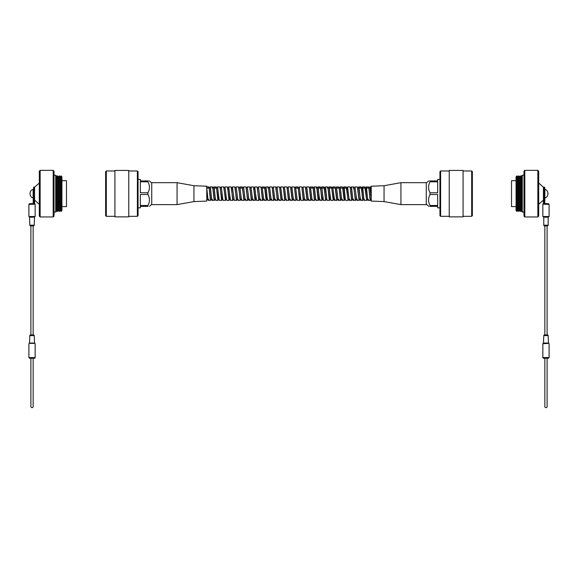 <?xml version="1.0" encoding="UTF-8"?>
<svg xmlns="http://www.w3.org/2000/svg" width="578" height="578" viewBox="0 0 578 578"><rect width="100%" height="100%" fill="white"/><g stroke="black" fill="none" stroke-linecap="round" stroke-linejoin="round"><path stroke-width="0.87" d="M106.316 216.324L105.644 215.652L105.644 171.652L106.316 170.972L106.316 216.324L114.928 216.324M137.383 170.972L138.055 171.652L138.055 215.652L137.383 216.324L137.383 170.972L128.771 170.972M128.771 193.652L128.771 170.438L114.928 170.438L114.928 216.866L128.771 216.866L128.771 193.652M138.055 207.849L140.324 207.849L140.324 206.36L147.925 206.36C149.962 206.36 149.962 206.36 147.925 206.36C149.962 206.36 149.962 206.36 147.925 206.36L147.925 205.486L140.324 205.486L140.324 194.519L147.925 194.519L147.925 192.777C149.962 189.107 149.962 185.451 147.925 181.81L147.925 180.943C149.962 180.943 149.962 180.943 147.925 180.943L148.488 180.943M147.925 192.777L140.324 192.777L140.324 181.81L147.925 181.81M147.925 180.943L140.324 180.943L140.324 179.447L138.055 179.447M147.925 194.519C149.962 198.167 149.962 201.823 147.925 205.486M40.142 216.952L39.304 216.107L39.304 171.196L40.142 170.351L40.142 216.952L53.183 216.952L53.183 170.351L40.142 170.351M53.183 170.351L54.021 171.196L54.021 216.107L53.183 216.952M55.712 175.25L56.557 176.088L56.557 211.208L55.712 212.054L55.712 175.25L54.021 175.25M34.572 193.652L34.572 204.316L34.572 187.236L39.304 183.016M57.453 175.857L58.349 176.767L58.349 210.536L57.453 211.447L57.453 175.857L56.557 176.767M59.238 175.857L60.134 176.767L60.134 210.536L59.238 211.447L59.238 175.857L58.349 176.767M61.03 175.857L61.925 176.767L61.925 210.536L61.03 211.447L61.03 175.857L60.134 176.767M61.925 206.599L66.484 206.599L66.484 180.697L61.925 180.697M33.127 189.432L33.127 197.871C31.241 197.546 30.208 196.137 30.013 193.652C30.208 191.159 31.241 189.75 33.127 189.432M33.127 195.928L33.127 191.369M29.24 343.375L34.81 343.375M29.832 335.608L29.492 343.375L34.557 343.375L34.218 335.608L29.832 335.608A0.672 0.672 0 0 1 30.504 334.929L33.546 334.929A0.672 0.672 0 0 1 34.218 335.608M33.221 195.928L33.221 203.759L33.221 193.594L34.239 193.652L34.239 187.149L33.56 187.149L33.567 204.316L28.9 204.316L28.9 216.512L35.15 216.512L35.15 204.316L34.572 204.316M34.218 225.189A0.672 0.672 0 0 1 33.546 225.861L30.504 225.861A0.672 0.672 0 0 1 29.832 225.189L34.218 225.189L34.557 216.844M29.832 225.189L29.492 216.844M33.56 203.644L34.572 203.644A0.672 0.672 0 0 1 35.15 204.316M28.9 343.708L28.9 357.558L35.15 357.558A0.672 0.672 0 0 1 34.47 358.23L33.011 358.23L34.47 358.23M30.771 357.558L31.039 358.23L29.572 358.23L33.156 358.23L33.156 406.522A1.134 1.134 0 0 1 32.021 407.649A1.134 1.134 0 0 1 30.894 406.522L30.894 358.23L30.894 406.522M31.039 358.23L33.011 358.23L33.278 357.558M35.15 357.558L35.15 343.708M32.021 225.861L30.504 225.861M33.221 203.644L29.572 203.644L33.221 203.644M33.546 334.929L33.156 334.929L33.156 225.861L33.546 225.861M30.894 225.861L30.894 334.929L30.504 334.929M34.239 203.644L34.572 193.594M33.221 203.759L33.56 204.309M472.356 171.652L472.356 215.652L471.684 216.324L471.684 170.972L472.356 171.652M440.617 216.324L439.945 215.652L439.945 171.652L440.617 170.972L440.617 216.324L449.229 216.324M449.229 170.438L449.229 216.866L463.072 216.866L463.072 170.438L449.229 170.438M429.512 180.943L430.075 180.943C428.038 180.943 428.038 180.943 430.075 180.943L430.075 181.81C428.038 185.48 428.038 189.136 430.075 192.777L430.075 194.519L437.676 194.519L437.676 205.486L430.075 205.486L430.075 206.36L437.676 206.36L437.676 207.849L439.945 207.849M426.268 183.096L428.587 180.943M439.945 179.447L437.676 179.447L437.676 180.943L430.075 180.943M430.075 181.81L437.676 181.81L437.676 192.777L430.075 192.777M430.075 206.36C428.038 206.36 428.038 206.36 430.075 206.36L429.974 206.36M428.934 206.36L426.268 204.2M430.075 205.486C428.038 201.845 428.038 198.189 430.075 194.519M538.696 171.196L538.696 216.107L537.858 216.952L537.858 170.351L538.696 171.196M524.817 216.952L523.979 216.107L523.979 171.196L524.817 170.351L524.817 216.952L537.858 216.952M522.288 212.054L521.443 211.208L521.443 176.088L522.288 175.25L522.288 212.054L523.979 212.054M538.696 183.016L543.428 187.236L543.428 203.644A0.672 0.672 0 0 0 542.85 204.316L542.85 216.512L543.782 217.184L543.782 225.189A0.672 0.672 0 0 0 544.454 225.861L547.496 225.861L544.454 225.861M521.443 176.767L520.547 175.857L520.547 211.447L519.651 210.536L518.762 211.447L518.762 175.857L519.651 176.767L519.651 210.536M517.866 176.767L517.866 210.536L516.97 211.447L516.97 175.857L517.866 176.767L518.762 175.857M516.97 175.857L516.075 176.767L516.075 210.536L516.97 211.447M516.075 180.697L511.516 180.697L511.516 206.599L516.075 206.599M544.873 189.432C546.759 189.75 547.792 191.159 547.987 193.652C547.792 196.137 546.759 197.546 544.873 197.871L544.873 189.432M544.873 195.928L544.779 203.759L544.779 195.928M544.873 191.369L544.779 187.489L544.779 193.594L543.428 193.594M543.19 343.375L548.76 343.375L542.85 343.708L542.85 357.558A0.672 0.672 0 0 0 543.53 358.23L544.996 358.23L543.53 358.23M548.76 343.375L542.85 343.708M543.443 343.375L548.508 343.375L543.443 343.375L543.782 335.608A0.672 0.672 0 0 1 544.454 334.929L547.496 334.929A0.672 0.672 0 0 1 548.168 335.608L543.782 335.608M548.508 343.375L548.168 335.608M542.85 216.512L549.1 216.512L543.19 216.844M543.782 225.189L548.168 225.189L548.168 217.184L548.76 216.844M544.996 358.23L544.722 357.558L547.229 357.558L547.106 358.23L544.989 358.23L548.428 358.23L547.106 358.23L547.106 406.522A1.134 1.134 0 0 1 545.979 407.649A1.134 1.134 0 0 1 544.844 406.522L544.844 358.23L547.106 358.23M548.168 225.189A0.672 0.672 0 0 1 547.496 225.861M549.1 216.512L549.1 204.316L544.433 204.316L544.686 203.644L543.428 203.644L543.428 193.652M547.229 357.558L549.1 357.558L549.1 343.708M543.428 203.644L543.428 204.316L542.85 204.316M544.779 203.644L548.428 203.644L544.779 203.644M544.44 204.309L544.779 203.759M371.228 198.312L370.065 188.522L369.754 187.727L368.439 188.067M368.894 188.255L370.187 198.781L370.498 199.569L371.228 199.569M368.107 199.237L367.897 199.569L367.565 198.666L366.04 187.727L364.928 187.727L366.474 198.781L368.013 200.378L368.367 199.237M364.386 199.237L364.183 199.569L363.851 198.666L362.327 187.727L361.214 187.727L362.76 198.781L364.299 200.378L366.669 200.378L366.958 199.569M360.47 199.569L358.613 187.727L357.5 187.727L359.046 198.781L359.357 199.569L360.296 199.569M355.824 193.652L355.203 188.522L354.899 187.727L353.787 187.727L355.333 198.781L355.643 199.569L356.756 199.569L355.824 193.652M352.782 199.042L351.489 188.522L351.186 187.727L350.246 187.727L351.496 199.475L351.807 200.378L352.103 199.569M350.326 188.255L351.619 198.781L351.93 199.569L353.245 199.237M349.069 199.042L347.465 187.727L346.352 187.727L347.905 198.781L349.444 200.378L349.791 199.237M345.355 199.042L343.751 187.727L342.638 187.727L344.495 199.569L345.434 199.569L345.731 200.378L348.093 200.378L348.389 199.569M342.104 199.237L341.894 199.569L341.584 198.781L340.348 188.522L340.037 187.727L339.098 187.727L340.355 199.475L340.666 200.378L340.962 199.569M338.722 188.067L338.925 187.727L339.257 188.638L340.471 198.781L340.782 199.569L341.894 199.569M338.39 199.237L338.181 199.569L337.87 198.781L336.634 188.522L336.324 187.727L335.009 188.067M335.464 188.255L336.757 198.781L337.068 199.569L338.007 199.569M331.75 188.255L333.354 199.569L334.467 199.569L332.921 188.522L332.61 187.727L331.288 188.067M330.753 199.569L329.207 188.522L328.896 187.727L327.574 188.067M328.037 188.255L329.641 199.569L330.58 199.569L330.869 200.378L333.239 200.378L333.528 199.569M326.78 199.042L325.183 187.727L324.07 187.727L325.616 198.781L325.927 199.569L327.04 199.569M320.356 187.727L322.213 199.569L323.326 199.569L321.773 188.522L321.469 187.727L320.53 187.727L321.78 199.475L322.091 200.378L322.387 199.569M316.433 188.067L316.643 187.727L316.968 188.638L318.5 199.569L319.612 199.569L318.059 188.522L317.756 187.727L316.816 187.727L318.066 199.475L318.377 200.378L318.673 199.569M316.101 199.237L315.891 199.569L315.566 198.666L314.345 188.522L314.035 187.727L313.103 187.727L314.353 199.475L314.663 200.378L314.959 199.569M313.182 188.255L314.475 198.781L314.786 199.569L315.891 199.569M312.387 199.237L312.178 199.569L311.853 198.666L310.632 188.522L310.321 187.727L309.389 187.727L310.639 199.475L310.95 200.378L311.246 199.569M309.468 188.255L310.762 198.781L311.065 199.569L312.178 199.569M308.674 199.237L308.464 199.569L308.153 198.781L306.918 188.522L306.607 187.727L305.668 187.727M305.755 188.255L307.041 198.781L307.351 199.569L308.464 199.569M304.498 199.042L303.204 188.522L302.894 187.727L301.954 187.727L303.212 199.475L303.522 200.378L303.811 199.569M302.034 188.255L303.327 198.781L304.873 200.378L305.22 199.237M300.784 199.042L299.491 188.522L299.18 187.727L298.241 187.727L299.498 199.475L299.809 200.378L300.098 199.569M298.067 187.727L299.924 199.569L300.863 199.569L301.16 200.378L303.522 200.378M297.07 199.042L295.777 188.522L295.466 187.727L294.527 187.727L295.784 199.475L296.088 200.378L296.384 199.569M294.607 188.255L295.9 198.781L296.211 199.569L297.15 199.569M293.812 199.237L293.61 199.569L293.277 198.666L292.063 188.522L291.753 187.727L290.64 187.727M290.893 188.255L292.186 198.781L292.497 199.569L293.61 199.569M290.098 199.237L289.896 199.569L289.564 198.666L288.35 188.522L288.039 187.727L287.1 187.727L288.35 199.475L288.66 200.378L288.957 199.569M287.179 188.255L288.473 198.781L288.783 199.569L289.896 199.569M286.385 199.237L286.182 199.569L285.85 198.666L284.629 188.522L284.325 187.727L283.386 187.727L284.636 199.475L284.947 200.378L285.243 199.569M283.466 188.255L284.759 198.781L285.07 199.569L286.182 199.569M282.671 199.237L282.469 199.569L282.136 198.666L280.915 188.522L280.605 187.727L279.673 187.727L280.922 199.475L281.233 200.378L281.529 199.569M279.752 188.255L281.045 198.781L281.356 199.569L282.469 199.569M278.957 199.237L278.748 199.569L278.423 198.666L277.202 188.522L276.891 187.727L275.959 187.727L277.209 199.475L277.519 200.378L277.816 199.569M275.778 187.727L277.332 198.781L277.635 199.569L278.748 199.569M275.244 199.237L275.034 199.569L274.723 198.781L273.488 188.522L273.177 187.727L272.245 187.727L273.495 199.475L273.806 200.378L274.102 199.569M272.325 188.255L273.611 198.781L273.921 199.569L275.034 199.569M271.53 199.237L271.32 199.569L271.01 198.781L269.774 188.522L269.464 187.727L268.524 187.727L269.781 199.475L270.092 200.378L270.381 199.569M267.889 188.067L268.235 186.918L268.532 187.749L269.897 198.781L270.208 199.569L271.32 199.569M267.816 199.237L267.607 199.569L267.274 198.666L266.061 188.522L265.75 187.727L264.811 187.727M264.89 188.255L266.494 199.569L267.433 199.569L267.73 200.378L270.092 200.378M263.64 199.042L262.347 188.522L262.036 187.727L261.097 187.727L262.354 199.475L262.665 200.378L262.954 199.569M261.177 188.255L262.47 198.781L264.009 200.378L264.356 199.237M259.927 199.042L258.633 188.522L258.323 187.727L257.383 187.727L258.641 199.475L258.944 200.378L259.24 199.569M254.428 187.727L254.725 186.918L257.087 186.918L258.756 198.781L259.067 199.569L260.382 199.237M250.715 187.727L251.011 186.918L253.374 186.918L255.353 199.569L256.466 199.569L254.609 187.727L253.67 187.727L254.92 199.475L255.23 200.378L255.527 199.569M252.954 199.237L252.752 199.569L252.42 198.666L251.199 188.522L250.895 187.727L249.956 187.727L251.206 199.475L251.517 200.378L251.813 199.569M247.001 187.727L247.297 186.918L249.66 186.918L251.329 198.781L251.64 199.569L252.752 199.569M249.241 199.237L249.039 199.569L248.706 198.666L247.485 188.522L247.174 187.727L246.242 187.727L247.492 199.475L247.803 200.378L248.099 199.569M243.287 187.727L243.584 186.918L245.946 186.918L247.615 198.781L247.926 199.569L249.039 199.569M245.527 199.237L245.318 199.569L244.993 198.666L243.772 188.522L243.461 187.727L242.529 187.727L243.779 199.475L244.089 200.378L244.386 199.569M239.574 187.727L239.87 186.918L242.233 186.918L243.902 198.781L244.205 199.569L245.318 199.569M241.814 199.237L241.604 199.569L241.293 198.781L240.058 188.522L239.747 187.727L238.815 187.727L240.065 199.475L240.376 200.378L240.672 199.569M235.86 187.727L236.156 186.918L238.519 186.918L240.181 198.781L240.491 199.569L241.604 199.569M238.1 199.237L237.89 199.569L237.58 198.781L236.344 188.522L236.034 187.727L235.094 187.727L236.351 199.475L236.662 200.378L236.951 199.569M232.146 187.727L232.443 186.918L234.805 186.918L236.467 198.781L236.778 199.569L237.89 199.569M234.177 199.569L232.32 187.727L231.381 187.727L232.638 199.475L232.948 200.378L233.237 199.569M228.433 187.727L228.722 186.918L231.092 186.918L232.753 198.781L233.064 199.569L234.003 199.569M224.719 187.727L225.008 186.918L227.371 186.918L229.35 199.569L230.463 199.569L228.606 187.727L227.667 187.727L228.924 199.475L229.235 200.378L229.524 199.569M226.497 199.042L225.203 188.522L224.893 187.727L223.953 187.727M220.998 187.727L221.295 186.918L223.657 186.918L225.637 199.569L226.576 199.569L226.865 200.378L229.235 200.378M222.776 199.042L221.49 188.522L221.179 187.727L220.24 187.727L221.49 199.475L221.8 200.378L222.096 199.569M217.285 187.727L217.581 186.918L219.943 186.918L221.923 199.569L222.862 199.569L223.151 200.378L225.514 200.378L225.81 199.569M219.062 199.042L217.769 188.522L217.465 187.727L216.526 187.727L217.776 199.475L218.087 200.378L218.383 199.569M215.883 188.067L216.23 186.918L216.526 187.749L218.209 199.569L219.141 199.569L219.438 200.378L221.8 200.378M215.811 199.237L215.608 199.569L215.276 198.666L214.055 188.522L213.744 187.727L212.812 187.727L214.062 199.475L214.373 200.378L214.669 199.569M212.169 188.067L212.516 186.918L212.812 187.749L214.185 198.781L214.496 199.569L215.608 199.569M212.097 199.237L211.888 199.569L211.562 198.666L210.341 188.522L210.031 187.727L209.099 187.727L210.349 199.475L210.659 200.378L210.956 199.569M208.456 188.067L208.803 186.918L209.099 187.749L210.471 198.781L210.775 199.569L211.888 199.569M208.383 199.237L208.174 199.569L207.863 198.781L206.772 189.447M206.772 198.89L207.061 199.569L208.174 199.569M206.772 200.125L207.242 199.569M223.961 187.749L225.514 200.378M258.149 187.727L258.438 186.918L260.801 186.918L261.256 188.638M261.863 187.727L262.152 186.918L264.522 186.918L266.068 199.475L266.379 200.378L266.668 199.569M269.29 187.727L269.586 186.918L271.949 186.918L272.397 188.638M273.004 187.727L273.3 186.918L275.663 186.918L276.111 188.638M276.718 187.727L277.014 186.918L279.376 186.918L279.824 188.638M280.431 187.727L280.727 186.918L283.09 186.918L283.538 188.638M284.145 187.727L284.441 186.918L286.804 186.918L287.252 188.638M287.858 187.727L288.155 186.918L290.517 186.918L292.071 199.475L292.374 200.378L292.67 199.569M291.579 187.727L291.868 186.918L294.231 186.918L294.686 188.638M295.293 187.727L295.582 186.918L297.952 186.918L298.4 188.638M299.007 187.727L299.296 186.918L301.665 186.918L302.113 188.638M302.72 187.727L303.017 186.918L305.379 186.918L306.925 199.475L307.236 200.378L307.532 199.569M306.434 187.727L306.73 186.918L309.093 186.918L309.541 188.638M310.148 187.727L310.444 186.918L312.806 186.918L313.254 188.638M316.173 188.067L316.52 186.918L316.968 188.638M319.887 188.067L320.234 186.918L320.682 188.638M323.601 188.067L323.947 186.918L324.244 187.749L325.501 199.475L325.804 200.378L326.1 199.569M327.314 188.067L327.661 186.918L327.964 187.749L329.214 199.475L329.518 200.378L329.814 199.569M331.028 188.067L331.382 186.918L331.678 187.749L333.239 200.378M332.437 187.727L332.726 186.918L335.096 186.918L336.642 199.475L336.952 200.378L337.241 199.569M336.15 187.727L336.447 186.918L338.809 186.918L339.257 188.638M339.864 187.727L340.16 186.918L342.523 186.918L344.069 199.475L344.38 200.378L344.676 199.569M345.89 188.067L346.236 186.918L346.547 187.821L348.093 200.378M347.291 187.727L347.588 186.918L349.95 186.918L350.398 188.638M353.317 188.067L353.664 186.918L353.96 187.749L355.21 199.475L355.521 200.378L355.817 199.569M354.719 187.727L355.015 186.918L357.377 186.918L358.924 199.475L359.234 200.378L359.53 199.569M360.744 188.067L361.091 186.918L361.394 187.749L362.644 199.475L362.948 200.378L363.244 199.569M364.458 188.067L364.805 186.918L365.108 187.749L366.669 200.378M368.179 188.067L368.526 186.918L368.822 187.749L370.072 199.475L370.382 200.378L370.671 199.569M206.772 188.002L207.986 199.475L208.297 200.378L208.644 199.237M209.857 187.727L210.154 186.918L210.464 187.821L211.714 199.554L212.01 200.378L212.357 199.237M213.571 187.727L213.867 186.918L214.178 187.821L215.428 199.554L215.724 200.378L218.087 200.378M217.581 186.918L218.99 198.666M221.295 186.918L222.703 198.666M225.008 186.918L226.417 198.666M228.722 186.918L230.282 199.554L230.579 200.378L232.948 200.378M232.443 186.918L233.996 199.554L234.3 200.378L236.662 200.378M236.156 186.918L237.717 199.554L238.013 200.378L240.376 200.378M239.87 186.918L241.431 199.554L241.727 200.378L244.089 200.378M243.584 186.918L245.13 199.475L245.44 200.378L245.787 199.237M247.297 186.918L248.843 199.475L249.154 200.378L249.501 199.237M251.011 186.918L252.557 199.475L252.868 200.378L253.215 199.237M254.725 186.918L256.285 199.554L256.581 200.378L258.944 200.378M258.438 186.918L259.984 199.475L260.295 200.378L260.642 199.237M262.152 186.918L263.561 198.666M265.577 187.727L265.873 186.918L266.176 187.821L267.274 198.666M269.586 186.918L271.14 199.554L271.443 200.378L271.79 199.237M273.3 186.918L274.846 199.475L275.157 200.378L275.504 199.237M277.014 186.918L278.56 199.475L278.871 200.378L279.217 199.237M280.727 186.918L282.288 199.554L282.584 200.378L284.947 200.378M284.441 186.918L286.002 199.554L286.298 200.378L288.66 200.378M288.155 186.918L289.701 199.475L290.012 200.378L290.358 199.237M291.868 186.918L293.414 199.475L293.725 200.378L294.072 199.237M295.582 186.918L297.143 199.554L297.439 200.378L299.809 200.378M299.296 186.918L300.704 198.666M303.017 186.918L304.425 198.666M306.73 186.918L308.276 199.475L308.587 200.378L308.934 199.237M310.444 186.918L312.004 199.554L312.301 200.378L314.663 200.378M313.861 187.727L314.157 186.918L314.468 187.821L315.718 199.554L316.014 200.378L318.377 200.378M317.575 187.727L317.871 186.918L318.182 187.821L319.432 199.554L319.728 200.378L320.075 199.237M321.289 187.727L321.585 186.918L321.895 187.821L323.145 199.554L323.442 200.378L325.804 200.378M325.009 187.727L325.298 186.918L325.609 187.821L326.859 199.554L327.155 200.378L329.518 200.378M328.723 187.727L329.012 186.918L329.323 187.821L330.421 198.666M332.726 186.918L334.286 199.554L334.59 200.378L334.937 199.237M336.447 186.918L338 199.554L338.303 200.378L338.65 199.237M340.16 186.918L341.706 199.475L342.017 200.378L342.364 199.237M343.578 187.727L343.874 186.918L344.185 187.821L345.283 198.666M347.588 186.918L348.996 198.666M351.005 187.727L351.301 186.918L351.612 187.821L352.862 199.554L353.158 200.378L353.505 199.237M355.015 186.918L356.561 199.475L356.872 200.378L357.218 199.237M358.432 187.727L358.728 186.918L359.039 187.821L360.289 199.554L360.585 200.378L360.932 199.237M362.153 187.727L362.442 186.918L362.753 187.821L363.851 198.666M365.867 187.727L366.156 186.918L366.466 187.821L367.565 198.666M369.58 187.727L369.877 186.918L370.18 187.821L371.228 198.016M384.059 185.711L384.059 201.585L371.228 201.079L371.228 186.224L384.059 185.711L400.937 182.677L426.268 182.677L426.268 204.626L400.937 204.626L400.937 182.677M193.941 201.585L193.941 185.711L206.772 186.224L206.772 201.079L193.941 201.585L177.063 204.626L151.732 204.626L151.732 182.677L177.063 182.677L177.063 204.626M28.9 216.512L35.15 216.512M29.832 343.036L34.218 343.036M34.218 217.184L29.832 217.184M543.782 343.036L548.168 343.036M548.168 217.184L543.782 217.184M542.85 357.558L544.722 357.558M544.44 203.644L544.44 187.149L543.761 187.149L543.761 203.644M114.928 170.972L106.316 170.972M137.383 216.324L128.771 216.324M151.732 183.096L149.485 180.943M151.732 204.2L149.485 206.36M60.134 210.536L61.03 211.447M58.349 210.536L59.238 211.447M56.557 210.536L57.453 211.447M55.712 212.054L54.021 212.054M34.572 200.067L39.304 204.287M28.9 357.558L29.572 358.23M28.9 204.316L29.572 203.644M440.617 170.972L449.229 170.972M463.072 170.972L471.684 170.972M463.072 216.324L471.684 216.324M524.817 170.351L537.858 170.351M522.288 175.25L523.979 175.25M519.651 176.767L520.547 175.857M517.866 210.536L518.762 211.447M521.443 210.536L520.547 211.447M543.428 200.067L538.696 204.287M547.106 334.929L547.106 225.861M544.844 334.929L544.844 225.861M549.1 357.558L548.428 358.23M549.1 204.316L548.428 203.644M371.228 188.067L369.963 188.067M368.851 188.067L366.242 188.067M365.137 188.067L362.529 188.067M361.416 188.067L358.815 188.067M346.562 188.067L343.961 188.067M342.848 188.067L340.247 188.067M339.134 188.067L336.533 188.067M335.421 188.067L332.812 188.067M331.707 188.067L329.099 188.067M324.272 188.067L321.671 188.067M320.559 188.067L317.958 188.067M313.132 188.067L310.531 188.067M298.277 188.067L295.669 188.067M264.847 188.067L262.499 188.067M242.558 188.067L240.217 188.067M216.555 188.067L214.214 188.067M209.128 188.067L206.787 188.067M264.818 187.749L264.97 188.638M290.813 187.749L290.965 188.638M305.675 187.749L305.827 188.638M324.244 187.749L324.395 188.638M327.964 187.749L328.109 188.638M331.678 187.749L331.83 188.638M335.392 187.749L335.543 188.638M342.819 187.749L342.971 188.638M346.533 187.749L346.684 188.638M353.96 187.749L354.112 188.638M357.674 187.749L357.825 188.638M361.394 187.749L361.539 188.638M365.108 187.749L365.26 188.638M368.822 187.749L368.974 188.638M207.849 198.666L208.001 199.554M211.562 198.666L211.714 199.554M215.276 198.666L215.428 199.554M230.131 198.666L230.282 199.554M233.844 198.666L233.996 199.554M237.565 198.666L237.717 199.554M241.279 198.666L241.431 199.554M244.993 198.666L245.144 199.554M248.706 198.666L248.858 199.554M252.42 198.666L252.572 199.554M256.133 198.666L256.285 199.554M259.847 198.666L259.999 199.554M270.995 198.666L271.14 199.554M274.709 198.666L274.861 199.554M278.423 198.666L278.574 199.554M282.136 198.666L282.288 199.554M285.85 198.666L286.002 199.554M289.564 198.666L289.715 199.554M293.277 198.666L293.429 199.554M296.991 198.666L297.143 199.554M308.139 198.666L308.291 199.554M311.853 198.666L312.004 199.554M315.566 198.666L315.718 199.554M319.28 198.666L319.432 199.554M322.994 198.666L323.145 199.554M326.707 198.666L326.859 199.554M334.135 198.666L334.286 199.554M337.855 198.666L338 199.554M341.569 198.666L341.721 199.554M352.71 198.666L352.862 199.554M356.424 198.666L356.575 199.554M360.137 198.666L360.289 199.554M206.44 186.918L208.803 186.918M208.297 200.378L210.659 200.378M210.154 186.918L212.516 186.918M212.01 200.378L214.373 200.378M213.867 186.918L216.23 186.918M245.44 200.378L247.803 200.378M249.154 200.378L251.517 200.378M252.868 200.378L255.23 200.378M260.295 200.378L262.665 200.378M264.009 200.378L266.379 200.378M265.873 186.918L268.235 186.918M271.443 200.378L273.806 200.378M275.157 200.378L277.519 200.378M278.871 200.378L281.233 200.378M290.012 200.378L292.374 200.378M293.725 200.378L296.088 200.378M304.873 200.378L307.236 200.378M308.587 200.378L310.95 200.378M314.157 186.918L316.52 186.918M317.871 186.918L320.234 186.918M319.728 200.378L322.091 200.378M321.585 186.918L323.947 186.918M325.298 186.918L327.661 186.918M329.012 186.918L331.382 186.918M334.59 200.378L336.952 200.378M338.303 200.378L340.666 200.378M342.017 200.378L344.38 200.378M343.874 186.918L346.236 186.918M349.444 200.378L351.807 200.378M351.301 186.918L353.664 186.918M353.158 200.378L355.521 200.378M356.872 200.378L359.234 200.378M358.728 186.918L361.091 186.918M360.585 200.378L362.948 200.378M362.442 186.918L364.805 186.918M366.156 186.918L368.526 186.918M368.013 200.378L370.382 200.378M369.877 186.918L371.228 186.918M384.059 201.585L400.937 204.626M193.941 185.711L177.063 182.677"/></g></svg>

